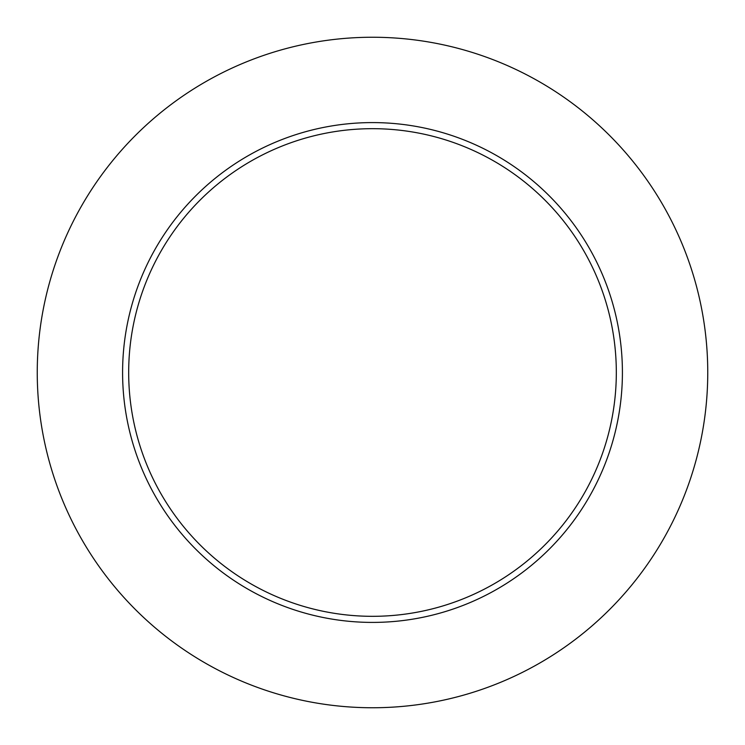 <?xml version="1.0" encoding="UTF-8"?>
<svg xmlns="http://www.w3.org/2000/svg" width="745" height="745" viewBox="0 0 745 745"><rect width="100%" height="100%" fill="white"/><g stroke="black" fill="none" stroke-linecap="round" stroke-linejoin="round"><path stroke-width="1.12" d="M616.32 372.5A243.82 243.82 0 0 0 372.5 128.68A243.82 243.82 0 0 0 128.68 372.5A243.82 243.82 0 0 0 372.5 616.32A243.82 243.82 0 0 0 616.32 372.5M707.75 372.5A335.25 335.25 0 0 0 372.5 37.25A335.25 335.25 0 0 0 37.25 372.5A335.25 335.25 0 0 0 372.5 707.75A335.25 335.25 0 0 0 707.75 372.5M622.41 372.5A249.91 249.91 0 0 1 372.5 622.41A249.91 249.91 0 0 1 122.59 372.5A249.91 249.91 0 0 1 372.5 122.59A249.91 249.91 0 0 1 622.41 372.5"/></g></svg>
